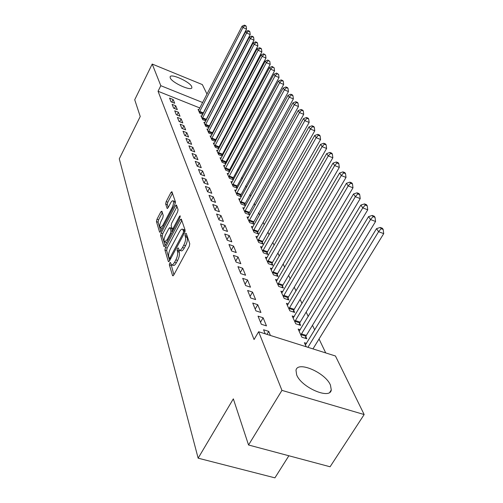 <?xml version="1.0" encoding="UTF-8"?>
<svg xmlns="http://www.w3.org/2000/svg" width="503" height="503" viewBox="0 0 503 503"><rect width="100%" height="100%" fill="white"/><g stroke="black" fill="none" stroke-linecap="round" stroke-linejoin="round"><path stroke-width="0.75" d="M169.712 263.012L169.335 264.798L172.573 275.631L173.73 275.097L189.241 246.382L189.769 243.766L186.204 233.342L185.374 233.776L185.01 235.567L185.456 236.9C185.934 239.101 185.374 241.842 183.771 245.131L182.488 247.52C181.212 249.765 180.124 250.651 179.219 250.173L178.2 247.904L177.496 248.476L177.125 250.268L177.559 251.626C178.005 253.858 177.44 256.599 175.855 259.856L174.591 262.214C173.34 264.408 172.284 265.27 171.404 264.792L170.398 262.447L169.712 263.012M171.127 264.484L173.912 274.764M186.827 235.165L187.223 237.51L185.456 236.9M178.942 249.865L179.32 252.217L177.559 251.626M191.712 86.617L191.876 87.704C191.417 91.527 171.787 82.637 170.234 77.877L170.115 76.865C170.737 73.13 189.927 81.819 191.712 86.617M330.433 385.046L331.282 389.951C330.194 399.929 301.19 387.348 296.651 374.829L295.997 370.271C297.487 360.576 325.322 372.604 330.433 385.046M161.891 211.197L160.853 211.826L156.961 219.283L156.452 221.622L159.57 232.072L160.627 231.481L174.931 204.268L175.434 201.873L171.881 191.656L170.932 192.504L166.166 201.64L165.663 203.979L167.185 208.5L168.128 207.664L170.517 203.105C171.529 201.263 172.391 200.515 173.082 200.848C173.912 202.118 173.566 204.413 172.057 207.733L162.664 225.621L160.18 227.784C159.369 226.488 159.709 224.187 161.212 220.88L162.752 217.931L163.261 215.567L161.891 211.197M199.867 107.975L158.043 91.263L254.053 339.544L258.63 331.741L335.444 355.992L364.159 414.547L281.944 390.372L258.63 331.741M158.043 91.263L160.809 85.692L152.208 64.057L202.344 84.592L207.016 94.124M364.159 414.547L330.081 466.771L248.545 444.992L233.335 398.854L198.144 458.176L119.286 158.81L140.236 116.507L134.716 99.757L152.208 64.057M248.545 444.992L281.944 390.372M165.443 247.507L164.915 249.991L168.348 261.485L169.473 260.925L184.588 232.694L185.11 230.148L181.332 219.094L180.187 219.736L165.443 247.507L167.153 248.086L166.631 250.569L169.649 260.598M163.852 246.426L160.583 235.473L161.105 233.065L175.446 205.796L176.427 204.947L178.081 209.6L177.565 212.033L171.642 223.257L171.127 225.696L172.246 228.984L173.221 228.155L179.458 216.391L180.156 215.8L179.892 217.667L164.946 245.848L163.852 246.426L164.368 246.602M198.144 458.176L274.921 477.85L288.867 455.762M175.736 105.793L172.095 104.347L173.654 108.195L177.326 109.641L175.736 105.793L174.378 108.478M206.004 120.462L205.802 120.041M201.848 116.149L200.936 115.791L202.709 119.683L205.777 120.89M181.13 118.878L177.396 117.413L179.043 121.474L182.809 122.946L181.13 118.878L179.678 121.72M212.272 134.043L211.989 133.433M207.928 129.384L206.959 129.007L208.833 133.113L212.09 134.389M186.833 132.704L182.998 131.22L184.739 135.514L188.606 137.005L186.833 132.704L185.274 135.722M218.906 148.404L218.528 147.586M214.353 143.368L213.329 142.971L215.309 147.316L218.774 148.649M192.863 147.341L188.927 145.832L190.775 150.391L194.743 151.9L192.863 147.341L191.19 150.548M225.929 163.607L225.445 162.563M221.157 158.162L220.062 157.741L222.156 162.343L225.853 163.745M199.263 162.859L195.214 161.331L197.176 166.166L201.257 167.7L199.263 162.859L197.465 166.273M233.379 179.734L232.776 178.433M228.362 173.831L227.193 173.39L229.418 178.269L233.367 179.753M206.054 179.338L201.898 177.798L203.985 182.941L208.179 184.488L206.054 179.338L204.111 182.985M236.02 190.467L234.769 190.008L237.133 195.189L241.214 196.698L240.56 195.29M213.285 196.88L209.009 195.321L211.229 200.798L215.548 202.369L213.285 196.88L211.21 200.741M244.162 208.16L242.823 207.67L245.338 213.19L249.532 214.718L248.84 213.215M220.999 215.586L216.592 214.008L218.962 219.855L223.407 221.439L220.999 215.586L218.836 219.541M252.846 227.01L251.399 226.495L254.084 232.386L258.404 233.926L257.662 232.323M229.236 235.574L224.69 233.977L227.237 240.239L231.82 241.836L229.236 235.574L226.991 239.635M262.12 247.136L260.56 246.589L263.434 252.89L267.879 254.443L267.093 252.732M238.057 256.976L233.373 255.367L236.096 262.082L240.83 263.698L238.057 256.976L235.718 261.145M272.048 268.671L270.363 268.093L273.443 274.845L278.027 276.411L277.178 274.575M247.533 279.964L242.691 278.335L245.621 285.559L250.513 287.188L247.533 279.964L245.087 284.245M282.705 291.771L280.881 291.162L284.182 298.411L288.917 299.989L288.005 298.015M257.731 304.699L252.726 303.064L255.889 310.854L260.944 312.495L257.731 304.699L255.178 309.1M294.18 316.613L292.186 315.966L295.745 323.775L300.637 325.359L299.65 323.234M265.207 333.816L263.559 329.761L268.74 331.402L266.98 334.376M270.413 335.457L268.74 331.402M306.226 346.768L304.378 342.706L306.553 343.398M210.323 112.156L209.908 111.993M205.017 110.038L204.671 109.899M325.718 352.917L319.047 338.991M314.733 329.987L312.482 325.284M308.257 316.475L306.164 312.105M302.033 303.479L300.09 299.417M296.041 290.967L294.236 287.194M290.262 278.907L288.59 275.411M284.698 267.288L283.145 264.044M279.328 256.077L277.889 253.072M274.141 245.257L272.815 242.477M269.136 234.8L267.91 232.235M264.301 224.703L263.163 222.332M259.617 214.932L258.573 212.75M255.09 205.482L254.134 203.476M250.708 196.333L249.828 194.498M246.464 187.468L245.659 185.789M242.352 178.886L241.616 177.352M238.365 170.555L237.699 169.165M234.492 162.482L233.895 161.224M230.739 154.647L230.198 153.516M227.098 147.039L226.614 146.027M223.558 139.645L223.125 138.746M220.119 132.465L219.736 131.673M216.774 125.486L216.441 124.794M213.524 118.702L213.234 118.104M300.247 329.748L298.166 329.081L301.863 337.192L306.83 338.777L305.811 336.57M263.126 317.789L258.039 316.148L261.321 324.253L266.471 325.894L263.126 317.789L260.51 322.253M288.332 303.963L286.427 303.334L289.854 310.854L294.664 312.438L293.721 310.389M252.537 292.098L247.614 290.464L250.657 297.965L255.631 299.599L252.537 292.098L250.041 296.437M277.285 280.02L275.531 279.423L278.712 286.414L283.371 287.986L282.497 286.088M242.71 268.262L237.95 266.64L240.774 273.607L245.583 275.229L242.71 268.262L240.321 272.488M266.999 257.718L265.377 257.159L268.351 263.673L272.865 265.238L272.048 263.465M233.568 246.086L228.959 244.483L231.587 250.966L236.247 252.575L233.568 246.086L231.279 250.205M257.404 236.907L255.908 236.372L258.68 242.465L263.063 244.012L262.296 242.358M225.048 225.413L220.572 223.822L223.03 229.871L227.545 231.468L225.048 225.413L222.842 229.418M248.432 217.434L247.042 216.931L249.639 222.634L253.896 224.162L253.179 222.615M217.076 206.079L212.738 204.507L215.032 210.172L219.415 211.744L217.076 206.079L214.957 209.99M240.025 199.175L238.73 198.698L241.17 204.048L245.307 205.564L244.634 204.111M209.613 187.971L205.394 186.418L207.55 191.725L211.801 193.284L209.613 187.971L207.594 191.744M232.135 182.023L230.921 181.57L233.216 186.6L237.24 188.103L236.611 186.732M202.608 170.976L198.509 169.442L200.527 174.422L204.664 175.962L202.608 170.976L200.741 174.503M229.594 171.554L229.054 170.385M224.709 165.883L223.577 165.449L225.734 170.19L229.55 171.63M196.013 154.981L192.027 153.472L193.932 158.162L197.949 159.677L196.013 154.981L194.284 158.294M222.364 155.892L221.936 154.968M217.705 150.661L216.642 150.252L218.679 154.717L222.263 156.093M189.801 139.916L185.921 138.419L187.713 142.846L191.63 144.342L189.801 139.916L188.191 143.028M215.542 141.123L215.215 140.412M211.097 136.282L210.103 135.892L212.027 140.117L215.385 141.418M183.941 125.693L180.156 124.216L181.853 128.397L185.664 129.875L183.941 125.693L182.438 128.623M209.097 127.158L208.858 126.649M204.847 122.682L203.91 122.311L205.733 126.303L208.89 127.548M178.395 112.244L174.711 110.792L176.314 114.741L180.03 116.206L178.395 112.244L176.993 115.011M202.992 113.948L202.835 113.609M198.93 109.792L198.044 109.44L199.766 113.232L202.747 114.414M173.151 99.512L169.549 98.079L171.07 101.82L174.692 103.26L173.151 99.512L171.831 102.122M213.146 106.749L212.725 106.579M207.833 104.611L207.488 104.473M202.671 102.537L160.809 85.692M209.852 99.908L210.053 100.317M212.932 106.19L213.178 106.686M171.869 264.949L173.164 265.377C174.044 265.848 175.107 264.993 176.352 262.799L174.591 262.214M179.32 252.217C179.772 254.449 179.206 257.19 177.622 260.447L176.352 262.799M179.678 250.331L180.979 250.771C181.885 251.249 182.979 250.362 184.261 248.117L182.488 247.52M187.223 237.51C187.701 239.711 187.141 242.452 185.544 245.734L184.261 248.117M181.816 220.515L167.153 248.086M169.178 258.228L169.97 257.832L183.199 233.09L183.57 231.317L182.646 229.242C181.746 228.79 180.665 229.689 179.395 231.933L170.442 248.74C168.901 251.915 168.335 254.606 168.75 256.8L169.178 258.228M183.966 229.701L185.098 231.279M165.116 245.527L162.262 236.045L160.583 235.473M177.043 206.563L162.777 233.637L162.262 236.045M165.544 234.8C163.997 238.196 163.657 240.572 164.519 241.93L167.071 239.768L170.454 233.379L170.976 230.921L169.857 227.626L168.895 228.45L165.544 234.8M164.852 242.044L166.656 242.616M171.435 228.173L172.63 231.355M160.488 227.89L162.211 228.463M175.182 203.709L174.459 201.345M172.491 193.259L167.807 202.225L167.304 204.564L168.247 207.443M162.35 212.668L158.596 219.849L158.093 222.188L160.79 231.166M312.967 348.893L383.714 233.631L378.589 231.701L376.546 228.62L305.403 344.964M307.924 347.303L378.589 231.701L381.142 228.689L383.185 229.462L382.362 228.23L380.318 227.457L381.142 228.689M376.546 228.62L380.318 227.457M383.185 229.462L383.714 233.631M305.202 338.261L306.314 335.438L375.565 221.477L370.529 219.56L368.561 216.604L299.153 331.251M300.857 334.985L370.529 219.56L373.037 216.623L375.049 217.39L374.251 216.215L372.245 215.441L373.037 216.623M368.561 216.604L372.245 215.441M375.049 217.39L375.565 221.477M299.065 324.85L300.14 322.115L367.737 209.808L362.782 207.902L360.896 205.061L293.136 318.053M294.777 321.65L362.782 207.902L365.253 205.035L367.234 205.802L366.467 204.664L364.493 203.904L365.253 205.035M360.896 205.061L364.493 203.904M367.234 205.802L367.737 209.808M293.161 311.942L294.198 309.295L360.217 198.591L355.344 196.698L353.527 193.969L287.345 305.346M288.923 308.811L355.344 196.698L357.771 193.9L359.72 194.661L358.985 193.567L357.036 192.812L357.771 193.9M353.527 193.969L357.036 192.812M359.72 194.661L360.217 198.591M287.464 299.505L288.477 296.94L352.98 187.801L348.183 185.928L346.441 183.293L281.762 293.098M283.283 296.437L348.183 185.928L350.572 183.193L352.49 183.947L351.786 182.897L349.868 182.143L350.572 183.193M346.441 183.293L349.868 182.143M352.49 183.947L352.98 187.801M281.976 287.515L282.956 285.025L346.014 177.414L341.298 175.553L339.613 173.019L276.38 281.296M277.851 284.516L341.298 175.553L343.65 172.881L345.536 173.629L344.851 172.617L342.971 171.875L343.65 172.881M339.613 173.019L342.971 171.875M345.536 173.629L346.014 177.414M276.681 275.952L277.631 273.531L339.305 167.411L334.665 165.562L333.043 163.123L271.186 269.904M272.607 273.01L334.665 165.562L336.979 162.953L338.833 163.695L338.179 162.721L336.325 161.979L336.979 162.953M333.043 163.123L336.325 161.979M338.833 163.695L339.305 167.411M271.57 264.785L272.488 262.44L332.841 157.772L328.264 155.936L326.705 153.585L266.175 258.9M267.539 261.906L328.264 155.936L330.546 153.377L332.376 154.113L331.741 153.176L329.918 152.44L330.546 153.377M326.705 153.585L329.918 152.44M332.376 154.113L332.841 157.772M266.628 254.002L267.527 251.72L326.604 148.467L322.096 146.65L320.587 144.38L261.327 248.275M262.654 251.173L322.096 146.65L324.347 144.147L326.145 144.877L325.535 143.971L323.737 143.242L324.347 144.147M320.587 144.38L323.737 143.242M326.145 144.877L326.604 148.467M261.849 243.584L262.723 241.358L320.581 139.488L316.142 137.684L314.689 135.496L256.649 238.007M257.926 240.811L316.142 137.684L318.355 135.238L320.134 135.961L319.543 135.087L317.77 134.364L318.355 135.238M314.689 135.496L317.77 134.364M320.134 135.961L320.581 139.488M257.234 233.505L258.083 231.342L314.765 130.818L310.395 129.032L308.987 126.913L252.122 228.073M253.355 230.783L310.395 129.032L312.577 126.63L314.325 127.347L313.753 126.504L312.011 125.788L312.577 126.63M308.987 126.913L312.011 125.788M314.325 127.347L314.765 130.818M252.764 223.76L309.15 122.443L304.837 120.663L303.479 118.62L247.74 218.459M248.935 221.081L304.837 120.663L306.987 118.318L308.71 119.029L308.163 118.211L306.44 117.501L306.987 118.318M303.479 118.62L306.44 117.501M308.71 119.029L309.15 122.443M248.438 214.316L303.718 114.338L299.467 112.578L298.153 110.597L243.496 209.147M244.653 211.694L299.467 112.578L301.586 110.276L303.284 110.981L302.749 110.188L301.058 109.484L301.586 110.276M298.153 110.597L301.058 109.484M303.284 110.981L303.718 114.338M244.251 205.18L298.461 106.504L294.274 104.756L292.998 102.838L239.384 200.131M240.509 202.596L294.274 104.756L296.361 102.499L298.034 103.197L297.518 102.43L295.846 101.732L296.361 102.499M292.998 102.838L295.846 101.732M298.034 103.197L298.461 106.504M240.183 196.321L293.375 98.915L289.244 97.18L288.012 95.325L235.398 191.392M236.492 193.781L289.244 97.18L291.306 94.966L292.953 95.664L292.457 94.922L290.803 94.224L291.306 94.966M288.012 95.325L290.803 94.224M292.953 95.664L293.375 98.915M236.247 187.732L288.445 91.565L284.371 89.848L283.176 88.05L231.537 182.922M232.593 185.236L284.371 89.848L286.402 87.673L288.03 88.365L287.546 87.648L285.924 86.956L286.402 87.673M283.176 88.05L285.924 86.956M288.03 88.365L288.445 91.565M232.424 179.401L283.673 84.447L279.655 82.743L278.499 81.002L227.79 174.698M228.815 176.949L279.655 82.743L281.655 80.612L283.264 81.291L282.793 80.599L281.19 79.914L281.655 80.612M278.499 81.002L281.19 79.914M283.264 81.291L283.673 84.447M228.714 171.316L279.039 77.544L275.078 75.859L273.953 74.167L224.156 166.719M225.149 168.901L275.078 75.859L277.059 73.759L278.643 74.438L276.606 73.086L277.059 73.759M273.953 74.167L276.606 73.086M278.643 74.438L279.039 77.544M225.118 163.469L274.55 70.848L270.639 69.175L269.551 67.534L220.622 158.973M221.59 161.092L270.639 69.175L272.595 67.119L274.154 67.792L272.154 66.465L272.595 67.119M269.551 67.534L272.154 66.465M274.154 67.792L274.55 70.848M221.616 155.842L270.193 64.353L266.332 62.693L265.276 61.102L217.189 151.447M218.132 153.503L266.332 62.693L268.262 60.674L269.803 61.335L267.835 60.039L268.262 60.674M265.276 61.102L267.835 60.039M269.803 61.335L270.193 64.353M218.22 148.435L265.968 58.046L262.157 56.399L261.132 54.858L213.857 144.135M214.768 146.134L262.157 56.399L264.056 54.412L265.584 55.072L263.647 53.796L264.056 54.412M261.132 54.858L263.647 53.796M265.584 55.072L265.968 58.046M214.913 141.236L261.862 51.922L258.096 50.287L257.102 48.791L210.619 137.023M211.505 138.966L258.096 50.287L259.976 48.338L261.478 48.992L261.076 48.395L259.573 47.741L259.976 48.338M257.102 48.791L259.573 47.741M261.478 48.992L261.862 51.922M211.7 134.238L257.869 45.968L254.153 44.352L253.185 42.893L207.462 130.107M208.324 132L254.153 44.352L256.008 42.434L257.492 43.082L257.102 42.497L255.618 41.85L256.008 42.434M253.185 42.893L255.618 41.85M257.492 43.082L257.869 45.968M208.575 127.422L253.99 40.183L250.318 38.58L249.381 37.165L204.394 123.38M205.237 125.222L250.318 38.58L252.154 36.694L253.619 37.335L253.235 36.769L251.77 36.128L252.154 36.694M249.381 37.165L251.77 36.128M253.619 37.335L253.99 40.183M205.532 120.795L250.217 34.562L246.596 32.972L245.678 31.595L201.414 116.834M202.231 118.626L246.596 32.972L248.407 31.111L249.853 31.752L249.482 31.199L248.036 30.564L248.407 31.111M245.678 31.595L248.036 30.564M249.853 31.752L250.217 34.562M202.564 114.338L246.552 29.092L242.968 27.514L242.075 26.175L198.503 110.459M199.301 112.2L242.968 27.514L244.754 25.684L246.187 26.319L245.829 25.779L244.395 25.15L244.754 25.684M242.075 26.175L244.395 25.15M246.187 26.319L246.552 29.092M171.089 265.377L169.335 264.798M186.764 236.177L185.01 235.567M178.879 250.859L177.125 250.268M177.622 260.447L175.855 259.856M185.544 245.734L183.771 245.131M173.164 275.826L172.573 275.631M181.734 220.283L180.187 219.736M168.901 261.667L168.348 261.485M166.631 250.569L164.915 249.991M170.951 258.165L169.97 257.832M184.192 233.436L183.199 233.09M184.959 231.801L183.57 231.317M184.846 230.544L183.098 229.94M162.777 233.637L161.105 233.065M176.962 206.337L175.446 205.796M174.157 228.475L173.221 228.155M180.244 216.674L179.458 216.391M168.002 240.088L167.071 239.768M171.385 233.7L170.454 233.379M172.567 231.468L170.976 230.921M171.686 228.425L169.995 227.84M163.544 225.922L162.664 225.621M172.944 208.047L172.057 207.733M167.505 208.462L167.059 208.305M167.304 204.564L165.663 203.979M167.807 202.225L166.166 201.64M172.416 193.039L170.932 192.504M160.048 232.235L159.57 232.072M158.093 222.188L156.452 221.622M158.596 219.849L156.961 219.283M162.243 212.31L160.853 211.826M305.937 336.224L300.983 334.633M306.314 335.438L301.354 333.847M299.775 322.888L294.903 321.304M300.14 322.115L295.267 320.53M293.84 310.049L289.049 308.471M294.198 309.295L289.401 307.71M288.125 297.682L283.403 296.11M288.477 296.94L283.755 295.362M282.611 285.761L277.964 284.189M282.956 285.025L278.31 283.453M277.298 274.254L272.72 272.689M277.631 273.531L273.054 271.966M272.161 263.151L267.659 261.591M272.488 262.44L267.986 260.875M267.2 252.424L262.761 250.865M267.527 251.72L263.088 250.167M262.409 242.05L258.039 240.503M262.723 241.358L258.353 239.812M257.775 232.021L253.462 230.487M258.083 231.342L253.776 229.802M253.286 222.32L249.042 220.792M253.594 221.647L249.343 220.119M248.947 212.926L244.76 211.405M249.243 212.266L245.055 210.738M244.741 203.828L240.61 202.313M245.03 203.174L240.906 201.659M240.66 195.007L236.592 193.504M240.95 194.365L236.882 192.856M236.712 186.456L232.694 184.959M236.995 185.827L232.977 184.324M232.876 178.163L228.915 176.672M233.153 177.54L229.192 176.05M229.154 170.115L225.243 168.637M229.431 169.498L225.52 168.015M225.539 162.299L221.685 160.828M225.809 161.689L221.955 160.218M222.03 154.71L218.227 153.245M222.301 154.107L218.491 152.642M218.623 147.329L214.863 145.876M218.887 146.738L215.127 145.285M215.309 140.161L211.593 138.715M215.567 139.576L211.851 138.13M212.084 133.188L208.418 131.755M212.335 132.61L208.67 131.17M208.946 126.404L205.325 124.977M209.198 125.832L205.576 124.404M205.89 119.796L202.319 118.381M206.142 119.236L202.564 117.815M202.923 113.37L199.389 111.962M203.168 112.81L199.634 111.402M331.282 389.951L329.83 392.246M170.592 258.831L169.379 258.429M184.387 229.852L182.646 229.242M173.636 229.462L172.372 229.022M171.554 228.217L169.857 227.626M174.748 201.445L173.082 200.848"/></g></svg>
